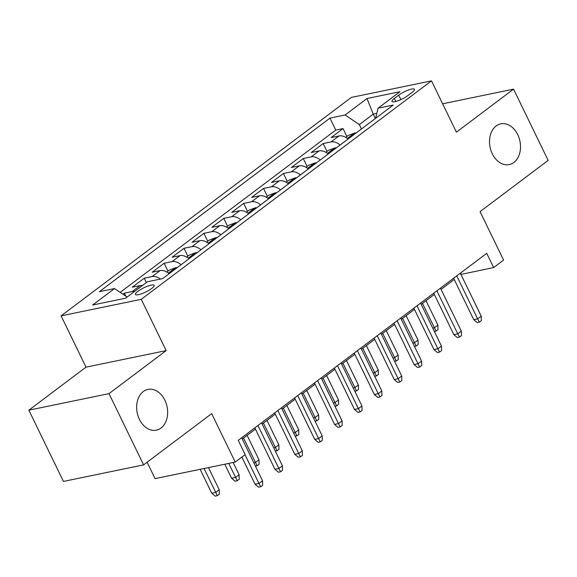 <?xml version="1.0" encoding="UTF-8"?>
<svg xmlns="http://www.w3.org/2000/svg" width="577" height="577" viewBox="0 0 577 577"><rect width="100%" height="100%" fill="white"/><g stroke="black" fill="none" stroke-linecap="round" stroke-linejoin="round"><path stroke-width="0.87" d="M164.871 400.222A20.801 15.233 -101.7 0 1 156.353 430.168A20.801 15.233 -101.7 0 1 139.425 419.378A20.801 15.233 -101.7 0 1 147.943 389.432A20.801 15.233 -101.7 0 1 164.871 400.222M517.735 134.643A20.801 15.233 -101.7 0 1 509.217 164.589A20.801 15.233 -101.7 0 1 492.289 153.792A20.801 15.233 -101.7 0 1 500.807 123.853A20.801 15.233 -101.7 0 1 517.735 134.643M151.737 288.464A10.4 2.315 -25.9 0 0 154.16 285.355A10.4 2.315 -25.9 0 0 147.741 286.127A10.4 2.315 -25.9 0 0 137.874 291.327A10.4 2.315 -25.9 0 0 135.451 294.436A10.4 2.315 -25.9 0 0 141.87 293.664A10.4 2.315 -25.9 0 0 151.737 288.464M147.099 462.242L155.054 478.621L235.214 462.076L245.153 454.589L238.236 440.345L486.728 253.317L493.645 267.562L503.584 260.083L480.064 211.636L548.15 160.392L513.559 89.146L442.624 103.795M28.85 410.182L63.441 481.427L143.601 464.874L109.01 393.629L166.162 350.614L141.25 299.319L61.097 315.864L86.002 367.16L28.85 410.182L109.01 393.629M141.25 299.319L431.495 80.867L351.335 97.419L61.097 315.864M348.104 139.014A12.997 8.359 -127 0 0 339.016 135.934L331.111 137.564L343.034 128.584L346.878 136.497M340.156 145A12.997 8.359 -127 0 0 331.061 141.913L323.156 143.55L327 151.455M323.156 143.55L311.227 152.523L319.139 150.893A12.997 8.359 -127 0 1 328.226 153.972M308.349 168.938A12.997 8.359 -127 0 0 299.254 165.859L291.349 167.489L303.278 158.509L307.115 166.421M288.471 183.897A12.997 8.359 -127 0 0 279.376 180.817L271.471 182.447L283.401 173.475L287.238 181.38M268.586 198.863A12.997 8.359 -127 0 0 259.499 195.783L251.594 197.413L263.516 188.434L267.36 196.346M248.709 213.822A12.997 8.359 -127 0 0 239.621 210.742L231.709 212.372L243.638 203.4L247.475 211.305M228.831 228.788A12.997 8.359 -127 0 0 219.736 225.708L211.831 227.338L223.761 218.358L227.598 226.271M208.946 243.746A12.997 8.359 -127 0 0 199.858 240.667L191.953 242.297L203.876 233.324L207.72 241.229M189.068 258.712A12.997 8.359 -127 0 0 179.981 255.633L172.069 257.263L183.998 248.283L187.842 256.195M169.191 273.671A12.997 8.359 -127 0 0 160.103 270.591L152.191 272.221L164.12 263.249L167.957 271.154M142.519 285.464A12.997 8.359 -127 0 0 140.218 285.557L132.313 287.187L144.243 278.208L146.363 282.571M398.714 95.126L394.336 98.422A10.076 2.243 -25.9 0 0 391.992 101.429A10.076 2.243 -25.9 0 0 398.209 100.686A10.076 2.243 -25.9 0 0 407.773 95.645L412.144 92.356A10.076 2.243 -25.9 0 0 414.488 89.341A10.076 2.243 -25.9 0 0 408.271 90.084A10.076 2.243 -25.9 0 0 398.714 95.126L400.878 99.59M375.367 118.494L373.247 114.123L359.334 124.596L345.133 114.982L329.965 118.119L99.367 291.681L114.527 288.55L92.659 305.009L125.591 298.208L147.46 281.749L162.62 278.619L393.226 105.057L378.058 108.187L375.67 118.271M345.133 114.982L367.001 98.523L399.926 91.729L378.058 108.187M343.034 128.584L335.778 130.085L120.167 292.366M134.571 291.45A12.997 8.359 53 0 0 132.27 291.536L124.358 293.174L122.944 294.241M144.243 278.208L152.148 276.578A12.997 8.359 53 0 1 160.478 279.059M164.12 263.249L172.025 261.612A12.997 8.359 53 0 1 181.12 264.699M183.998 248.283L191.91 246.653A12.997 8.359 53 0 1 200.998 249.733M203.876 233.324L211.788 231.687A12.997 8.359 53 0 1 220.876 234.774M223.761 218.358L231.665 216.728A12.997 8.359 53 0 1 240.76 219.808M243.638 203.4L251.543 201.762A12.997 8.359 53 0 1 260.638 204.849M263.516 188.434L271.428 186.804A12.997 8.359 53 0 1 280.516 189.883M283.401 173.475L291.306 171.838A12.997 8.359 53 0 1 300.393 174.925M303.278 158.509L311.183 156.879A12.997 8.359 53 0 1 320.278 159.959M361.454 128.967L359.334 124.596M235.214 462.076L211.687 413.63L143.601 464.874M431.495 80.867L456.4 132.162L513.559 89.146M460.951 274.428L493.645 267.562M242.275 439.01L255.431 429.108M262.153 424.052L275.308 414.149M282.03 409.086L295.193 399.183M301.915 394.127L315.071 384.224M321.793 379.161L334.948 369.258M341.671 364.202L354.833 354.3M361.548 349.236L374.711 339.334M381.433 334.278L394.589 324.375M401.311 319.312L414.466 309.409M421.188 304.353L434.351 294.45M441.066 289.387L454.229 279.484M376.824 113.38L373.247 114.123L367.001 98.523M460.547 273.022L461.153 274.277M335.778 130.085L329.965 118.119M124.358 293.174L125.829 296.196M114.527 288.55L127.113 297.061M166.162 350.614L86.002 367.16M453.623 278.237L473.746 319.672L477.641 318.872L456.76 275.871M481.218 316.174L481.355 320.661L479.372 322.154L477.641 318.872L481.218 316.174L460.338 273.173M479.372 322.154L477.201 322.601L473.746 319.672M345.731 137.362L348.349 135.393L354.667 132.999A8.612 5.539 53 0 1 356.139 132.97M352.331 135.833L349.914 136.785L349.597 137.297L350.001 137.586M432.743 328.14L434.315 327.815L437.893 325.125L426.035 300.704M437.893 325.125L438.03 329.604L436.039 331.104L422.458 303.394M436.039 331.104L434.351 331.45M433.738 293.195L453.861 334.638L457.763 333.831L436.883 290.83M461.34 331.14L461.477 335.619L459.494 337.119L457.763 333.831L461.34 331.14L440.46 288.139M459.494 337.119L457.323 337.567L453.861 334.638M413.86 308.161L433.983 349.597L437.885 348.796L417.005 305.796M441.463 346.099L441.6 350.585L439.609 352.078L437.885 348.796L441.463 346.099L420.583 303.098M439.609 352.078L437.445 352.525L433.983 349.597M393.983 323.12L414.106 364.563L418 363.755L397.127 320.754M421.585 361.065L421.722 365.544L419.731 367.044L418 363.755L421.585 361.065L400.705 318.064M419.731 367.044L417.568 367.491L414.106 364.563M374.105 338.086L394.228 379.522L398.123 378.721L377.243 335.72M401.7 376.024L401.837 380.51L399.854 382.003L398.123 378.721L401.7 376.024L380.82 333.023M399.854 382.003L397.683 382.45L394.228 379.522M325.846 152.321L328.464 150.352L334.79 147.964A8.612 5.539 53 0 1 336.261 147.928M332.453 150.792L330.037 151.751L329.712 152.263L330.123 152.552M412.858 343.106L414.437 342.781L418.015 340.084L406.158 315.662M418.015 340.084L418.152 344.57L416.161 346.063L402.58 318.36M416.161 346.063L414.466 346.416M305.969 167.287L308.587 165.318L314.905 162.923A8.612 5.539 53 0 1 316.376 162.894M312.575 165.758L310.152 166.71L309.835 167.222L310.246 167.51M392.98 358.065L394.553 357.74L398.137 355.05L386.28 330.628M398.137 355.05L398.274 359.529L396.284 361.029L382.695 333.318M396.284 361.029L394.589 361.375M286.091 182.245L288.709 180.276L295.027 177.889A8.612 5.539 53 0 1 296.499 177.853M292.698 180.716L290.274 181.676L289.957 182.188L290.361 182.476M373.103 373.031L374.675 372.706L378.252 370.008L366.395 345.587M378.252 370.008L378.389 374.495L376.406 375.988L362.818 348.284M376.406 375.988L374.711 376.341M266.213 197.211L268.824 195.242L275.15 192.848A8.612 5.539 53 0 1 276.621 192.819M272.813 195.682L270.397 196.634L270.079 197.146L270.483 197.435M353.225 387.989L354.797 387.665L358.375 384.974L346.517 360.553M358.375 384.974L358.512 389.453L356.521 390.946L342.94 363.243M356.521 390.946L354.826 391.3M354.22 353.045L374.343 394.488L378.245 393.68L357.365 350.679M381.823 390.99L381.96 395.469L379.969 396.969L378.245 393.68L381.823 390.99L360.942 347.989M379.969 396.969L377.805 397.416L374.343 394.488M246.329 212.17L248.947 210.201L255.272 207.814A8.612 5.539 53 0 1 256.743 207.778M252.935 210.641L250.519 211.6L250.194 212.112L250.606 212.401M333.34 402.955L334.92 402.631L338.497 399.933L326.64 375.512M338.497 399.933L338.634 404.419L336.643 405.912L323.062 378.209M336.643 405.912L334.948 406.258M334.343 368.011L354.466 409.446L358.367 408.646L337.487 365.645M361.945 405.948L362.082 410.435L360.091 411.928L358.367 408.646L361.945 405.948L341.065 362.947M360.091 411.928L357.928 412.375L354.466 409.446M314.465 382.969L334.588 424.412L338.483 423.605L317.602 380.604M342.067 420.914L342.204 425.393L340.214 426.893L338.483 423.605L342.067 420.914L321.187 377.913M340.214 426.893L338.05 427.341L334.588 424.412M294.587 397.935L314.703 439.371L318.605 438.57L297.725 395.57M322.182 435.873L322.319 440.359L320.336 441.852L318.605 438.57L322.182 435.873L301.302 392.872M320.336 441.852L318.165 442.299L314.703 439.371M274.702 412.894L294.825 454.337L298.727 453.529L277.847 410.528M302.305 450.839L302.442 455.318L300.451 456.818L298.727 453.529L302.305 450.839L281.425 407.838M300.451 456.818L298.287 457.265L294.825 454.337M254.825 427.86L274.948 469.296L278.85 468.495L257.969 425.494M282.427 465.798L282.564 470.284L280.573 471.777L278.85 468.495L282.427 465.798L261.547 422.797M280.573 471.777L278.41 472.224L274.948 469.296M226.451 227.136L229.069 225.167L235.387 222.772A8.612 5.539 53 0 1 236.858 222.744M233.058 225.607L230.634 226.559L230.317 227.071L230.728 227.36M313.462 417.914L315.035 417.589L318.612 414.899L306.755 390.478M318.612 414.899L318.756 419.378L316.766 420.871L303.177 393.168M316.766 420.871L315.071 421.224M206.573 242.095L209.191 240.126L215.51 237.738A8.612 5.539 53 0 1 216.981 237.702M213.18 240.566L210.756 241.525L210.439 242.037L210.843 242.326M293.585 432.88L295.157 432.555L298.735 429.858L286.877 405.436M298.735 429.858L298.872 434.344L296.888 435.837L283.3 408.134M296.888 435.837L295.193 436.183M186.688 257.061L189.306 255.092L195.632 252.697A8.612 5.539 53 0 1 197.103 252.668M193.295 255.532L190.879 256.484L190.561 256.996L190.965 257.284M273.707 447.839L275.279 447.514L278.857 444.824L267 420.402M278.857 444.824L278.994 449.303L277.003 450.796L263.422 423.092M277.003 450.796L275.308 451.149M166.811 272.019L169.429 270.05L175.754 267.663A8.612 5.539 53 0 1 177.226 267.627M173.417 270.49L171.001 271.45L170.677 271.962L171.088 272.25M253.822 462.804L255.402 462.473L258.979 459.782L247.122 435.361M258.979 459.782L259.116 464.269L257.126 465.762L243.544 438.058M257.126 465.762L255.431 466.108M239.094 474.748L239.231 479.227L237.248 480.72L235.077 481.168L231.622 478.246L235.517 477.439L239.094 474.748L233.151 462.502M237.248 480.72L228.708 463.418M231.622 478.246L224.814 464.225M241.864 457.071L255.07 484.262L258.965 483.454L245.009 454.705M262.542 480.764L262.686 485.243L260.696 486.743L258.965 483.454L262.542 480.764L241.669 437.763M260.696 486.743L258.532 487.19L255.07 484.262M219.217 489.707L219.354 494.193L217.37 495.686L215.199 496.133L211.737 493.205L215.639 492.397L219.217 489.707L208.477 467.594M217.37 495.686L204.042 468.51M211.737 493.205L200.14 469.317M331.061 141.913L339.016 135.934M132.27 291.536L140.218 285.557M152.148 276.578L160.103 270.591M172.025 261.612L179.981 255.633M191.91 246.653L199.858 240.667M211.788 231.687L219.736 225.708M231.665 216.728L239.621 210.742M251.543 201.762L259.499 195.783M271.428 186.804L279.376 180.817M291.306 171.838L299.254 165.859M311.183 156.879L319.139 150.893M395.815 101.451L394.336 98.422M354.509 133.056L347.368 138.437M334.631 148.022L327.491 153.395M314.746 162.981L307.606 168.361M294.869 177.947L287.728 183.32M274.991 192.906L267.851 198.279M255.113 207.871L247.973 213.245M235.228 222.83L228.088 228.203M215.351 237.796L208.21 243.169M195.473 252.755L188.333 258.128M175.596 267.721L168.455 273.094"/></g></svg>
